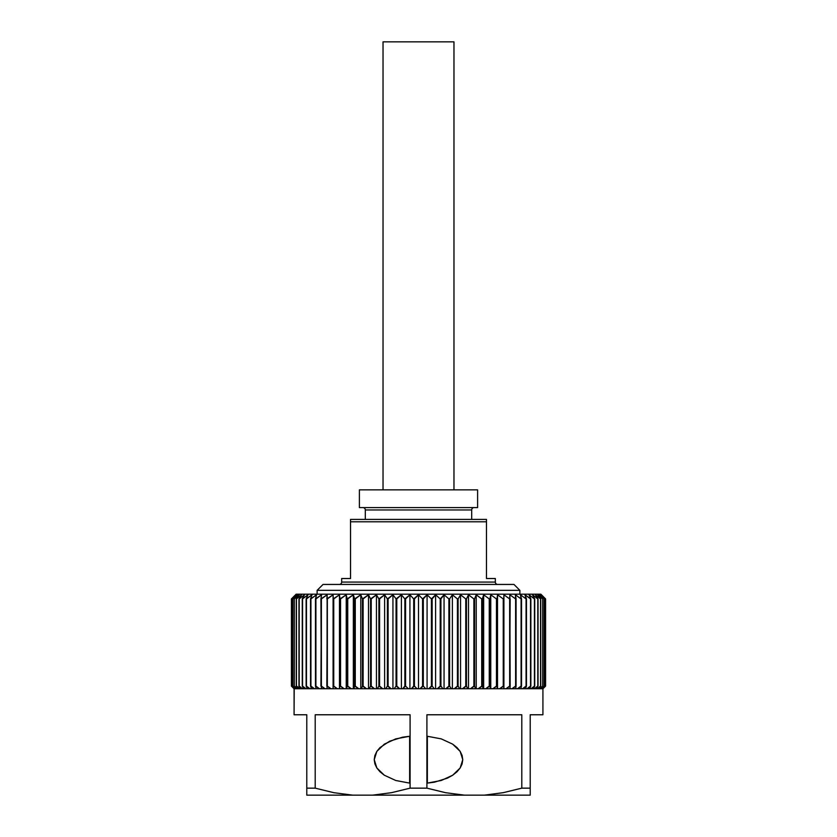 <?xml version="1.0" encoding="UTF-8"?>
<svg xmlns="http://www.w3.org/2000/svg" width="837" height="837" viewBox="0 0 837 837"><rect width="100%" height="100%" fill="white"/><g stroke="black" fill="none" stroke-linecap="round" stroke-linejoin="round"><path stroke-width="1.26" d="M342.228 578.524L350.525 578.524L350.525 521.786L350.525 578.524L341.663 578.524L341.663 582.071L495.337 582.071L495.337 578.524L486.475 578.524L486.475 521.786L350.525 521.786L350.525 519.421L350.525 521.786L486.475 521.786L486.475 578.524L494.772 578.524M341.663 578.524L341.663 582.071A2.365 2.365 0 0 1 339.299 584.435A2.365 2.365 0 0 0 341.663 582.071L495.337 582.071A2.365 2.365 0 0 0 497.701 584.435M519.871 590.347L513.96 584.435L323.04 584.435L317.129 590.347L519.871 590.347L317.129 590.347L317.129 594.186L317.129 590.347L323.04 584.435L513.96 584.435L519.871 590.347L519.871 594.186L519.871 590.347M530.208 795.15L530.208 792.691L530.208 795.15L484.32 795.15L503.267 792.67L521.796 788.151L503.267 792.67L484.32 795.15L464.389 795.15L445.587 792.702L426.912 788.151L445.587 792.702L464.389 795.15L372.611 795.15L391.559 792.67L410.088 788.151L391.559 792.67L372.611 795.15L352.68 795.15L530.208 795.15L530.208 788.151L521.796 788.151L521.796 714.767L426.912 714.767L426.912 788.151L410.088 788.151L410.088 714.767L315.204 714.767L315.204 788.151L333.879 792.702L352.68 795.15L306.792 795.15L306.792 788.151L306.792 795.15L352.68 795.15L333.879 792.702L315.204 788.151L306.792 788.151L306.792 714.767L294.08 714.767L294.08 688.757L291.422 686.099L291.422 598.915L296.152 594.186L540.848 594.186L545.578 598.915L545.578 686.099L542.784 688.757L545.295 686.099L545.295 598.915L541.361 594.783L545.578 598.915L540.848 594.186L296.152 594.186L291.422 598.915L295.639 594.783L291.705 598.915L296.235 594.783L292.605 598.915L297.428 594.783L294.122 598.915L299.217 594.783L296.246 598.915L301.582 594.783L298.966 598.915L304.511 594.783L302.262 598.915L308.006 594.783L306.133 598.915L312.034 594.783L310.537 598.915L316.574 594.783L315.476 598.915L321.617 594.783L320.916 598.915L327.141 594.783L326.838 598.915L333.095 594.783L333.199 598.915L339.477 594.783L339.979 598.915L346.236 594.783L347.135 598.915L353.35 594.783L354.647 598.915L360.778 594.783L362.463 598.915L368.5 594.783L370.561 598.915L376.451 594.783L378.889 598.915L384.612 594.783L387.405 598.915L392.94 594.783L396.079 598.915L401.394 594.783L404.857 598.915L409.921 594.783L413.698 598.915L418.5 594.783L422.57 598.915L427.079 594.783L431.421 598.915L435.606 594.783L440.21 598.915L444.06 594.783L448.894 598.915L449.595 598.915L452.388 594.783L457.42 598.915L458.111 598.915L460.549 594.783L465.77 598.915L466.439 598.915L468.5 594.783L473.878 598.915L474.537 598.915L476.222 594.783L481.725 598.915L482.353 598.915L483.65 594.783L489.258 598.915L489.865 598.915L490.764 594.783L496.446 598.915L497.021 598.915L497.523 594.783L503.257 598.915L503.801 598.915L503.905 594.783L509.66 598.915L509.859 594.783L515.613 598.915L515.383 594.783L521.095 598.915L520.426 594.783L526.075 598.915L524.966 594.783L530.867 598.915L528.994 594.783L534.738 598.915L532.489 594.783L538.034 598.915L535.418 594.783L540.754 598.915L537.783 594.783L542.878 598.915L539.572 594.783L544.395 598.915L540.765 594.783L545.295 598.915L541.361 594.783L545.578 598.915L545.578 686.099L542.889 688.757L294.111 688.757L291.422 686.099L291.422 598.915L295.639 594.783L291.705 598.915L291.705 686.099L294.216 688.757L291.705 686.099L291.757 598.915L296.235 594.783L292.605 598.915L292.605 686.099L294.927 688.757L295.723 688.757L292.605 686.099L292.709 598.915L297.428 594.783L294.122 598.915L294.122 686.099L296.235 688.757L297.428 688.757L294.122 686.099L294.279 598.915L299.217 594.783L296.246 598.915L296.246 686.099L298.139 688.757L299.73 688.757L296.246 686.099L296.444 598.915L301.582 594.783L298.966 598.915L298.966 686.099L300.629 688.757L302.596 688.757L298.966 686.099L299.207 598.915L304.511 594.783L302.262 598.915L302.262 686.099L303.705 688.757L306.039 688.757L302.262 686.099L302.555 598.915L308.006 594.783L306.133 598.915L306.133 686.099L307.325 688.757L310.025 688.757L306.133 686.099L306.468 598.915L312.034 594.783L310.537 598.915L310.537 686.099L311.49 688.757L314.534 688.757L310.537 686.099L310.925 598.915L316.574 594.783L315.476 598.915L315.476 686.099L316.187 688.757L319.556 688.757L315.476 686.099L315.905 598.915L321.617 594.783L320.916 598.915L321.366 688.757L325.059 688.757L320.916 686.099L321.387 598.915L327.141 594.783L327.026 688.757L331.023 688.757L326.838 686.099L327.34 598.915L333.095 594.783L333.136 688.757L337.405 688.757L333.199 686.099L333.743 686.099L333.743 598.915L339.477 594.783L339.979 598.915L339.655 688.757L344.185 688.757L339.979 686.099L340.554 686.099L340.554 598.915L346.236 594.783L347.135 598.915L347.135 686.099L346.56 688.757L351.331 688.757L347.135 686.099L347.742 686.099L347.742 598.915L353.35 594.783L354.647 598.915L354.647 686.099L353.821 688.757L358.801 688.757L354.647 686.099L355.275 686.099L355.275 598.915L360.778 594.783L362.463 598.915L362.463 686.099L361.396 688.757L366.554 688.757L362.463 686.099L363.122 686.099L363.122 598.915L368.5 594.783L370.561 598.915L370.561 686.099L369.243 688.757L374.568 688.757L370.561 686.099L371.23 686.099L371.23 598.915L376.451 594.783L378.889 598.915L378.889 686.099L377.33 688.757L382.791 688.757L378.889 686.099L379.579 686.099L379.579 598.915L384.612 594.783L387.405 598.915L387.405 686.099L385.616 688.757L391.193 688.757L387.405 686.099L388.106 686.099L388.106 598.915L392.94 594.783L396.079 598.915L396.079 686.099L394.07 688.757L399.73 688.757L396.079 686.099L396.79 686.099L396.79 598.915L401.394 594.783L404.857 598.915L404.857 686.099L402.639 688.757L399.73 688.757L396.79 686.099L396.79 598.915L396.079 598.915L396.079 686.099L394.07 688.757L391.193 688.757L388.106 686.099L388.106 598.915L387.405 598.915L387.405 686.099L385.616 688.757L382.791 688.757L379.579 686.099L379.579 598.915L378.889 598.915L378.889 686.099L377.33 688.757L374.568 688.757L371.23 686.099L371.23 598.915L370.561 598.915L370.561 686.099L369.243 688.757L366.554 688.757L363.122 686.099L363.122 598.915L362.463 598.915L362.463 686.099L361.396 688.757L358.801 688.757L355.275 686.099L355.275 598.915L354.647 598.915L354.647 686.099L353.821 688.757L351.331 688.757L347.742 686.099L347.742 598.915L347.135 598.915L347.135 686.099L346.56 688.757L344.185 688.757L340.554 686.099L340.554 598.915L339.979 598.915L339.655 688.757L337.405 688.757L333.743 686.099L333.743 598.915L333.199 598.915L333.136 688.757L331.023 688.757L327.34 686.099L327.34 598.915L327.026 688.757L325.059 688.757L321.387 686.099L321.387 598.915L321.366 688.757L319.556 688.757L315.905 686.099L315.905 598.915L315.476 686.099L316.187 688.757L314.534 688.757L310.925 686.099L310.925 598.915L310.537 686.099L311.49 688.757L310.025 688.757L306.468 686.099L306.468 598.915L306.133 686.099L307.325 688.757L306.039 688.757L302.555 686.099L302.555 598.915L302.262 686.099L303.705 688.757L302.596 688.757L299.207 686.099L299.207 598.915L298.966 686.099L300.629 688.757L296.444 686.099L296.444 598.915L296.246 686.099L298.139 688.757L294.279 686.099L294.279 598.915L294.122 686.099L296.235 688.757L292.709 686.099L292.605 598.915L292.605 686.099L294.624 688.757L291.757 686.099L291.705 598.915L291.705 686.099L294.216 688.757L294.08 714.767L306.792 714.767L306.792 788.151L315.204 788.151L315.204 714.767L410.088 714.767L410.088 788.151L426.912 788.151L426.912 714.767L521.796 714.767L521.796 788.151L530.208 788.151L530.208 714.767L542.92 714.767L542.92 688.757L542.92 714.767L542.114 714.767L542.92 714.767M471.691 509.963A2.365 2.365 0 0 1 474.056 507.599A2.365 2.365 0 0 0 471.691 509.963L365.309 509.963L365.309 519.421L365.309 509.963A2.365 2.365 0 0 0 362.944 507.599A2.365 2.365 0 0 1 365.309 509.963L471.691 509.963L471.691 519.421L471.691 509.963M453.968 489.865L453.968 41.85L383.032 41.85L383.032 489.865L383.032 41.85L453.968 41.85L453.968 489.865M477.603 489.865L359.397 489.865L359.397 507.599L477.603 507.599L477.603 489.865L477.603 507.599L359.397 507.599L359.397 489.865L477.603 489.865M306.792 737.209L306.792 736.267M530.208 783.108L530.208 782.166M434.518 782.166L427.362 783.108L427.362 736.267L441.256 738.883L452.671 744.145L460.162 751.385L462.767 759.682L460.162 767.989L452.671 775.229L441.256 780.492L427.362 783.108L427.362 736.267L441.256 738.883L452.671 744.145L456.981 747.567L460.162 751.385L462.108 755.466L462.767 759.682L462.108 763.909L460.162 767.989L456.981 771.798L452.671 775.229L447.376 778.159L434.518 782.166M402.482 737.209L409.638 736.267L409.638 783.108L395.744 780.492L384.329 775.229L376.838 767.989L374.233 759.682L376.838 751.385L384.329 744.145L395.744 738.883L409.638 736.267L409.638 783.108L395.744 780.492L384.329 775.229L380.019 771.798L376.838 767.989L374.892 763.909L374.233 759.682L374.892 755.466L376.838 751.385L380.019 747.567L389.623 741.216L402.482 737.209M294.08 714.767L294.886 714.767M306.792 792.702L306.792 795.15M542.114 714.767L530.208 714.767L530.208 792.691M294.08 688.757L291.422 686.099L294.08 688.757M542.376 688.757L545.295 686.099L542.376 688.757L544.395 686.099L541.277 688.757L544.395 686.099L544.395 598.915L540.765 594.783L545.243 598.915L545.243 686.099L545.295 598.915L545.243 686.099L542.376 688.757M541.277 688.757L542.878 686.099L539.572 688.757L540.765 688.757L542.878 686.099L542.878 598.915L539.572 594.783L544.291 598.915L544.291 686.099L544.395 598.915L544.291 686.099L541.277 688.757M539.572 688.757L538.861 688.757L540.754 686.099L537.27 688.757L538.861 688.757L540.754 686.099L540.754 598.915L537.783 594.783L542.721 598.915L542.721 686.099L542.878 598.915L542.721 686.099L539.572 688.757M537.27 688.757L536.371 688.757L538.034 686.099L534.404 688.757L536.371 688.757L538.034 686.099L538.034 598.915L535.418 594.783L540.556 598.915L540.556 686.099L540.754 598.915L540.556 686.099L537.27 688.757M534.404 688.757L533.295 688.757L534.738 686.099L530.961 688.757L533.295 688.757L534.738 686.099L534.738 598.915L532.489 594.783L537.793 598.915L537.793 686.099L538.034 598.915L537.793 686.099L534.404 688.757M530.961 688.757L529.675 688.757L530.867 686.099L526.975 688.757L529.675 688.757L530.867 686.099L530.867 598.915L528.994 594.783L534.445 598.915L534.445 686.099L534.738 598.915L534.445 686.099L530.961 688.757M526.975 688.757L525.51 688.757L526.463 686.099L522.466 688.757L525.51 688.757L526.463 686.099L526.463 598.915L524.966 594.783L530.532 598.915L530.532 686.099L530.867 598.915L530.532 686.099L526.975 688.757M522.466 688.757L520.813 688.757L521.524 686.099L517.444 688.757L520.813 688.757L521.524 686.099L521.524 598.915L520.426 594.783L526.075 598.915L526.075 686.099L526.463 598.915L526.075 686.099L522.466 688.757M517.444 688.757L515.634 688.757L516.084 686.099L511.941 688.757L515.634 688.757L516.084 686.099L516.084 598.915L515.383 594.783L521.095 598.915L521.095 686.099L521.524 598.915L521.095 686.099L517.444 688.757M511.941 688.757L509.974 688.757L510.162 686.099L505.977 688.757L509.974 688.757L510.162 686.099L509.859 594.783L515.613 598.915L515.613 686.099L516.084 598.915L515.613 686.099L511.941 688.757M505.977 688.757L503.864 688.757L503.801 686.099L499.595 688.757L503.864 688.757L503.905 594.783L509.66 598.915L509.66 686.099L510.162 598.915L509.66 686.099L505.977 688.757M499.595 688.757L497.345 688.757L497.021 686.099L492.815 688.757L497.345 688.757L497.523 594.783L503.257 598.915L503.257 686.099L503.801 686.099L503.801 598.915L503.257 598.915L503.257 686.099L499.595 688.757M492.815 688.757L490.44 688.757L489.865 686.099L485.669 688.757L490.44 688.757L489.865 686.099L489.865 598.915L490.764 594.783L496.446 598.915L496.446 686.099L497.021 686.099L497.021 598.915L496.446 598.915L496.446 686.099L492.815 688.757M485.669 688.757L483.179 688.757L482.353 686.099L478.199 688.757L483.179 688.757L482.353 686.099L482.353 598.915L483.65 594.783L489.258 598.915L489.258 686.099L489.865 686.099L489.865 598.915L489.258 598.915L489.258 686.099L485.669 688.757M478.199 688.757L475.604 688.757L474.537 686.099L470.446 688.757L475.604 688.757L474.537 686.099L474.537 598.915L476.222 594.783L481.725 598.915L481.725 686.099L482.353 686.099L482.353 598.915L481.725 598.915L481.725 686.099L478.199 688.757M470.446 688.757L467.757 688.757L466.439 686.099L462.432 688.757L467.757 688.757L466.439 686.099L466.439 598.915L468.5 594.783L473.878 598.915L473.878 686.099L474.537 686.099L474.537 598.915L473.878 598.915L473.878 686.099L470.446 688.757M462.432 688.757L459.67 688.757L458.111 686.099L454.209 688.757L459.67 688.757L458.111 686.099L458.111 598.915L460.549 594.783L465.77 598.915L465.77 686.099L466.439 686.099L466.439 598.915L465.77 598.915L465.77 686.099L462.432 688.757M454.209 688.757L451.384 688.757L449.595 686.099L445.807 688.757L451.384 688.757L449.595 686.099L449.595 598.915L452.388 594.783L457.42 598.915L457.42 686.099L458.111 686.099L458.111 598.915L457.42 598.915L457.42 686.099L454.209 688.757M445.807 688.757L442.93 688.757L440.921 686.099L437.27 688.757L442.93 688.757L440.921 686.099L440.921 598.915L444.06 594.783L448.894 598.915L448.894 686.099L449.595 686.099L449.595 598.915L448.894 598.915L448.894 686.099L445.807 688.757M437.27 688.757L434.361 688.757L432.143 686.099L428.649 688.757L434.361 688.757L432.143 686.099L432.143 598.915L435.606 594.783L440.21 598.915L440.21 686.099L440.921 686.099L440.921 598.915L440.21 598.915L440.21 686.099L437.27 688.757M428.649 688.757L425.709 688.757L423.302 686.099L419.965 688.757L425.709 688.757L423.302 686.099L423.302 598.915L427.079 594.783L431.421 598.915L431.421 686.099L432.143 686.099L432.143 598.915L431.421 598.915L431.421 686.099L428.649 688.757M419.965 688.757L417.035 688.757L414.43 686.099L411.291 688.757L417.035 688.757L414.43 686.099L414.43 598.915L418.5 594.783L422.57 598.915L422.57 686.099L423.302 686.099L423.302 598.915L422.57 598.915L422.57 686.099L419.965 688.757M411.291 688.757L408.351 688.757L405.579 686.099L402.639 688.757L408.351 688.757L405.579 686.099L405.579 598.915L409.921 594.783L413.698 598.915L413.698 686.099L414.43 686.099L414.43 598.915L413.698 598.915L413.698 686.099L411.291 688.757M401.394 688.757L401.394 594.783L401.394 688.757M392.94 688.757L392.94 594.783L392.94 688.757M384.612 688.757L384.612 594.783L384.612 688.757M376.451 688.757L376.451 594.783L376.451 688.757M368.5 688.757L368.5 594.783L368.5 688.757M360.778 688.757L360.778 594.783L360.778 688.757M353.35 688.757L353.35 594.783L353.35 688.757M346.236 688.757L346.236 594.783L346.236 688.757M339.477 688.757L339.477 594.783L339.477 688.757M333.095 688.757L333.095 594.783L333.095 688.757M291.422 598.915L291.422 686.099L291.422 598.915M503.905 688.757L503.905 594.783L503.905 688.757M497.523 688.757L497.523 594.783L497.523 688.757M490.764 688.757L490.764 594.783L490.764 688.757M483.65 688.757L483.65 594.783L483.65 688.757M476.222 688.757L476.222 594.783L476.222 688.757M468.5 688.757L468.5 594.783L468.5 688.757M460.549 688.757L460.549 594.783L460.549 688.757M452.388 688.757L452.388 594.783L452.388 688.757M444.06 688.757L444.06 594.783L444.06 688.757M435.606 688.757L435.606 594.783L435.606 688.757M427.079 688.757L427.079 594.783L427.079 688.757M418.5 688.757L418.5 594.783L418.5 688.757M409.921 688.757L409.921 594.783L409.921 688.757M404.857 598.915L404.857 686.099L405.579 686.099L405.579 598.915L404.857 598.915M495.337 578.524L495.337 582.071M486.475 519.421L486.475 521.786L486.475 519.421L350.525 519.421L486.475 519.421M545.578 598.915L545.578 686.099L542.92 688.757"/></g></svg>
